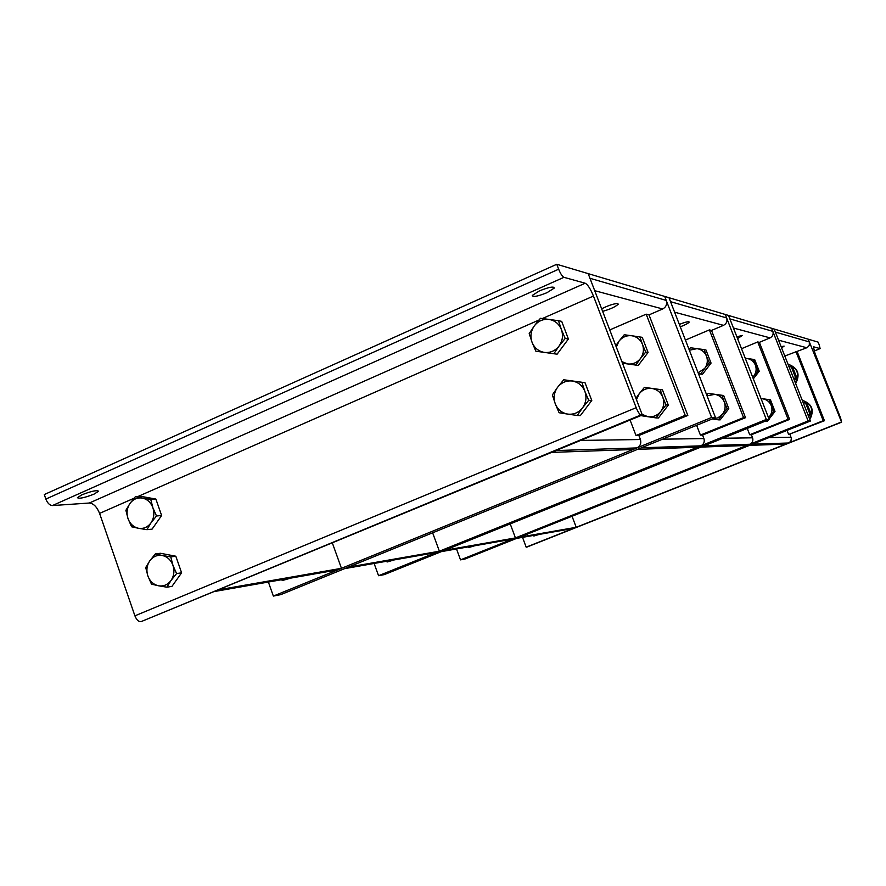 <?xml version="1.0" encoding="UTF-8"?>
<svg xmlns="http://www.w3.org/2000/svg" width="886" height="886" viewBox="0 0 886 886"><rect width="100%" height="100%" fill="white"/><g stroke="black" fill="none" stroke-linecap="round" stroke-linejoin="round"><path stroke-width="1.33" d="M546.983 292.69C537.603 296.445 532.707 297.353 532.298 295.415L539.485 290.863C548.943 287.086 553.85 286.178 554.204 288.127L546.983 292.69M94.082 494.1C84.624 497.777 79.064 498.973 77.414 497.666L81.855 494.831C91.402 491.121 96.962 489.936 98.556 491.254L94.082 494.1M563.939 277.318C562.278 276.454 560.517 273.752 558.656 269.211L556.773 264.272L588.182 273.63L642.317 414.991L640.966 414.936C639.57 414.46 637.975 412.045 636.181 407.682L593.454 296.057C590.508 288.858 587.75 284.583 585.192 283.232L563.939 277.318L52.418 505.563L89.309 503.026C93.517 503.414 96.939 506.87 99.586 513.393L134.905 615.836C136.51 619.779 138.515 621.739 140.929 621.695L642.317 414.991M556.773 264.272L44.3 494.554L45.839 499.073C47.512 503.17 49.705 505.33 52.418 505.563M544.381 352.406L535.864 351.21L532.054 342.295C534.424 347.999 538.533 351.365 544.381 352.406C550.295 353.016 555.19 350.889 559.066 346.038L553.85 353.735L544.381 352.406M529.197 333.546L534.336 325.849C530.825 330.954 530.061 336.447 532.054 342.295L529.197 333.546M540.438 318.307L548.966 319.414C543.052 318.849 538.167 320.998 534.336 325.849L540.438 318.307M561.381 329.503L565.202 338.474L559.066 346.038C562.621 340.911 563.385 335.395 561.381 329.503C558.977 323.778 554.835 320.422 548.966 319.414L558.468 320.721L561.381 329.503M558.468 320.721L561.702 321.363L568.402 339.006L565.202 338.474M568.402 339.006L557.117 354.178L553.85 353.735M567.693 414.094L559.099 412.743L555.267 403.806C557.659 409.553 561.802 412.976 567.693 414.094C573.663 414.781 578.602 412.71 582.512 407.881L577.24 415.479L567.693 414.094M552.366 394.923L557.571 387.315C554.027 392.409 553.263 397.903 555.267 403.806L552.366 394.923M563.717 379.773L572.334 381.035C566.364 380.404 561.447 382.497 557.571 387.315L563.717 379.773L585.004 382.686L591.77 400.483L588.692 400.295L582.512 407.881C586.1 402.776 586.875 397.249 584.849 391.313L588.692 400.295M581.892 382.398L584.849 391.313C582.423 385.543 578.259 382.121 572.334 381.035L585.004 382.686M591.77 400.483L580.374 415.578L577.24 415.479M138.504 528.289L131.604 526.782L128.005 518.609C130.032 523.925 133.531 527.148 138.504 528.289C143.532 529.031 147.685 527.236 150.963 522.884L146.899 529.662L138.504 528.289M125.89 510.314L129.91 503.536C126.931 508.132 126.299 513.149 128.005 518.609L125.89 510.314M135.425 496.636L142.336 498.076C137.297 497.367 133.166 499.183 129.91 503.536L135.425 496.636L140.63 496.293L155.881 499.062L161.629 515.519L156.501 515.973L150.963 522.884C153.965 518.277 154.607 513.238 152.89 507.744L156.501 515.973M150.742 499.416L152.89 507.744C150.841 502.406 147.32 499.183 142.336 498.076L150.742 499.416L155.881 499.062M161.629 515.519L152.06 529.141L146.899 529.662M158.439 585.768L151.473 584.129L147.862 575.933C149.911 581.282 153.433 584.572 158.439 585.768C163.511 586.576 167.698 584.826 171.009 580.496L166.889 587.197L158.439 585.768M145.725 567.527L149.789 560.827C146.788 565.401 146.146 570.44 147.862 575.933L145.725 567.527M155.327 553.927L162.315 555.5C157.243 554.725 153.068 556.508 149.789 560.827L155.327 553.927L160.444 553.274L175.827 556.231L181.608 572.821L176.569 573.574L171.009 580.496C174.033 575.911 174.686 570.861 172.947 565.334L176.569 573.574M170.765 556.895L172.947 565.334C170.887 559.952 167.332 556.674 162.315 555.5L170.765 556.895L175.827 556.231M181.608 572.821L171.962 586.366L166.889 587.197M819.196 344.798L820.115 348.608L813.403 346.758L814.954 353.281L840.604 418.037L841.589 422.168L808.253 339.194L818.143 342.14L819.196 344.798M527.126 546.983L841.589 422.168L527.248 546.928M522.519 537.348L526.162 547.171L527.081 546.994M841.102 422.146L526.162 547.171M788.053 364.312C797.411 367.756 799.892 374.036 795.473 383.14M788.717 364.434C798.076 368.133 800.39 374.501 795.639 383.549M792.737 376.207L790.046 369.373M788.95 366.582L791.342 366.915L795.451 377.336L793.911 379.164M794.487 380.626L796.735 377.558L792.638 367.169L791.342 366.915M795.451 377.336L796.735 377.558M809.826 419.554C814.644 410.152 812.108 403.717 802.218 400.25C811.631 403.783 814.112 410.096 809.682 419.189M807.013 412.433L804.311 405.566M803.203 402.753L805.595 403.086L809.726 413.563L808.176 415.39M808.697 416.686L810.956 413.64L806.847 403.208L803.17 402.676M809.726 413.563L810.956 413.64M805.595 403.086L806.847 403.208M601.649 308.804C608.593 305.327 613.987 303.577 617.841 303.544L618.162 304.275C615.36 306.866 610.177 309.225 602.635 311.363M609.745 329.935L646.193 314.176L649.006 314.884L662.684 308.97C666.117 307.077 667.302 304.219 666.239 300.42L664.688 296.422L668.996 297.707L670.536 301.672L726.631 317.941L725.269 314.464L728.513 315.438L729.865 318.882L772.836 331.353L771.628 328.285L774.165 329.038L775.361 332.084L809.35 341.941L808.253 339.194L774.165 329.038L810.413 421.038L808.132 420.961L771.628 328.285L728.513 315.438L769.247 419.565L766.324 419.455L725.269 314.464L668.996 297.707L715.5 417.627L711.602 417.483L664.688 296.422L588.182 273.63L589.965 278.293L666.239 300.42M646.193 314.176L685.221 415.346L636.004 435.524L630.09 420.042M649.006 314.884L687.824 415.445L685.221 415.346M687.824 415.445L638.872 435.502L636.004 435.524M636.89 447.928L556.286 450.553L551.845 452.392L633.014 449.512L636.89 447.928C640.279 446.123 641.453 443.321 640.412 439.522L638.872 435.502M281.881 579.665L282.191 580.563L286.267 578.89M290.896 578.082L282.191 580.563M336.281 570.097L341.453 568.325L332.394 543.096M341.453 568.325L220.049 589.533L215.752 591.294M679.352 324.387C684.136 322.493 687.337 321.607 688.943 321.751L689.131 322.227C688.045 323.434 685.088 324.963 680.293 326.823M685.432 340.069L709.387 329.902L711.502 330.434L723.508 325.35C726.509 323.711 727.55 321.241 726.631 317.941M709.387 329.902L743.553 417.605L700.405 435.081L696.629 425.302M711.502 330.434L745.514 417.683L743.553 417.605M745.514 417.683L702.565 435.07L700.405 435.081M700.826 445.846L641.442 447.784L637.599 449.346L697.426 447.22L700.826 445.846C703.805 444.285 704.835 441.859 703.916 438.559L702.565 435.07M386.783 561.226L387.071 562.001L390.704 560.528M394.248 559.908L387.071 562.001M434.76 552.786L439.378 551.214L432.634 532.807M439.378 551.214L348.364 567.118L344.588 568.646M736.864 336.78L742.424 335.44L737.573 338.585M741.527 348.707L757.718 341.941L759.368 342.35L770.067 337.876C772.736 336.436 773.666 334.266 772.836 331.353M757.718 341.941L788.097 419.333L749.7 434.749L747.241 428.425M759.368 342.35L789.625 419.388L788.097 419.333M789.625 419.388L751.383 434.738L749.7 434.749M749.833 444.263L704.248 445.736L700.87 447.098L746.798 445.47L749.833 444.263C752.48 442.878 753.399 440.73 752.591 437.817L751.383 434.738M468.362 546.872L468.616 547.57L471.906 546.252M474.697 545.765L468.616 547.57M511.277 539.33L515.43 537.924L510.225 523.892M515.43 537.924L444.672 550.295L441.294 551.635M781.131 346.714L784.11 346.105L781.607 347.932M784.797 356.017L807.29 347.567L809.295 345.363L809.35 341.941M795.883 351.432L823.227 420.695L788.64 434.483L787.034 430.375M797.212 351.764L824.445 420.739L823.227 420.695M824.445 420.739L788.64 434.483M788.584 443L752.502 444.174L749.49 445.37L785.849 444.085L789.459 442.535L791.01 440.63L791.331 438.193L789.991 434.472M533.616 535.399L533.848 536.03L536.838 534.834M539.109 534.435L533.848 536.03M572.422 528.577L576.21 527.303L572.057 516.25M576.21 527.303L519.617 537.193L516.571 538.4L573.419 528.399M268.38 582.047L273.353 596.079L280.762 594.639L715.5 417.627M273.353 596.079L711.602 417.483M621.883 361.643L627.687 363.947L622.493 363.216M615.781 345.706L618.971 341.21L616.324 347.102M640.456 358.531L635.86 365.087L627.687 363.947C632.825 364.478 637.078 362.673 640.456 358.531C643.535 354.156 644.211 349.438 642.461 344.399L645.728 352.063L640.456 358.531M624.22 334.764L631.696 335.739C626.546 335.24 622.315 337.068 618.971 341.21L624.22 334.764M639.88 336.868L642.461 344.399C640.379 339.504 636.79 336.614 631.696 335.739L642.239 337.333L648.065 352.462L645.728 352.063M648.065 352.462L638.241 365.42L635.86 365.087M642.073 414.349L647.921 416.719L640.788 415.623M635.915 398.29L639.138 393.827L636.469 399.719M660.779 411.414L656.127 417.915L647.921 416.719C653.093 417.306 657.379 415.545 660.779 411.414C663.88 407.062 664.555 402.344 662.806 397.26L666.073 404.946L660.779 411.414M644.41 387.37L651.952 388.467C646.78 387.913 642.505 389.707 639.138 393.827L644.41 387.37L662.462 389.851L668.321 405.079L666.073 404.946M660.181 389.641L662.806 397.26C660.701 392.332 657.091 389.397 651.952 388.467L662.462 389.851M668.321 405.079L658.431 417.982L656.127 417.915M374.113 563.452L378.555 575.723L384.247 574.626L769.247 419.565M378.555 575.723L766.324 419.455M698.113 372.796L704.724 368.399L700.649 374.058L698.489 373.759M689.053 349.416L690.449 347.766L697.049 348.641L689.374 350.236M706.496 356.161L709.298 362.795L704.724 368.399C707.427 364.611 708.014 360.536 706.496 356.161C704.669 351.919 701.524 349.416 697.049 348.641L704.182 349.627L706.496 356.161M704.182 349.627L705.965 349.981L711.059 363.094L709.298 362.795M711.059 363.094L702.443 374.313L700.649 374.058M712.344 418.912L717.981 417.827L722.511 414.216L718.402 419.831L712.255 418.945M706.74 395.023L708.147 393.373L714.792 394.336L707.061 395.876M724.294 401.956L727.107 408.601L722.511 414.216C725.235 410.44 725.833 406.353 724.294 401.956C722.455 397.681 719.288 395.145 714.792 394.336L721.957 395.355L724.294 401.956M708.147 393.373L723.663 395.51L728.801 408.712L727.107 408.601M723.663 395.51L721.957 395.355M728.801 408.712L720.13 419.886L718.402 419.831M456.5 548.966L460.51 559.874L465.017 559L810.413 421.038M460.51 559.874L808.132 420.961M752.668 377.192L753.82 375.93L752.735 377.347M745.27 358.265L746.998 358.498L745.325 358.409M755.393 365.143L757.862 370.99L753.82 375.93C756.223 372.596 756.744 368.997 755.393 365.143C753.764 361.399 750.974 359.184 746.998 358.498L753.31 359.373L755.393 365.143M753.31 359.373L754.695 359.65L759.236 371.223L757.862 370.99M759.236 371.223L753.322 378.843M768.483 417.594L769.635 416.342L768.55 417.749M766.346 420.728L765.205 421.193M761.041 398.567L762.768 398.822L761.096 398.711M771.219 405.544L773.699 411.403L769.635 416.342C772.049 413.02 772.581 409.421 771.219 405.544C769.591 401.779 766.767 399.531 762.768 398.822L769.114 399.719L771.219 405.544M761.008 398.49L770.443 399.841L775.006 411.481L773.699 411.403M770.443 399.841L769.114 399.719M768.406 419.898L767.287 421.337L765.947 421.293M775.006 411.481L769.059 419.067M558.656 269.211L45.839 499.073M585.192 283.232L89.309 503.026M636.181 407.682L134.905 615.836M140.929 621.695L640.966 414.936M99.586 513.393L134.03 498.242M138.061 496.459L538.954 320.034M542.332 318.55L593.454 296.057M820.071 348.597L814.134 351.044M594.705 290.674L662.684 308.97M640.412 439.522L580.762 440.431M337.998 569.731L216.162 591.139M674.611 312.182L723.508 325.35M703.916 438.559L662.54 439.19M436.3 552.454L344.942 568.513M733.431 328.019L770.067 337.876M752.591 437.817L722.799 438.271M512.662 539.031L441.616 551.524M778.55 340.169L806.847 347.777M791.065 437.23L769.048 437.562M573.685 528.311L516.859 538.3M554.204 288.127L553.828 287.175M820.115 348.608L814.145 351.066M618.162 304.275L617.896 303.566M337.644 569.864L215.83 591.283M435.978 552.565L344.654 568.635M512.374 539.142L441.35 551.624"/></g></svg>
